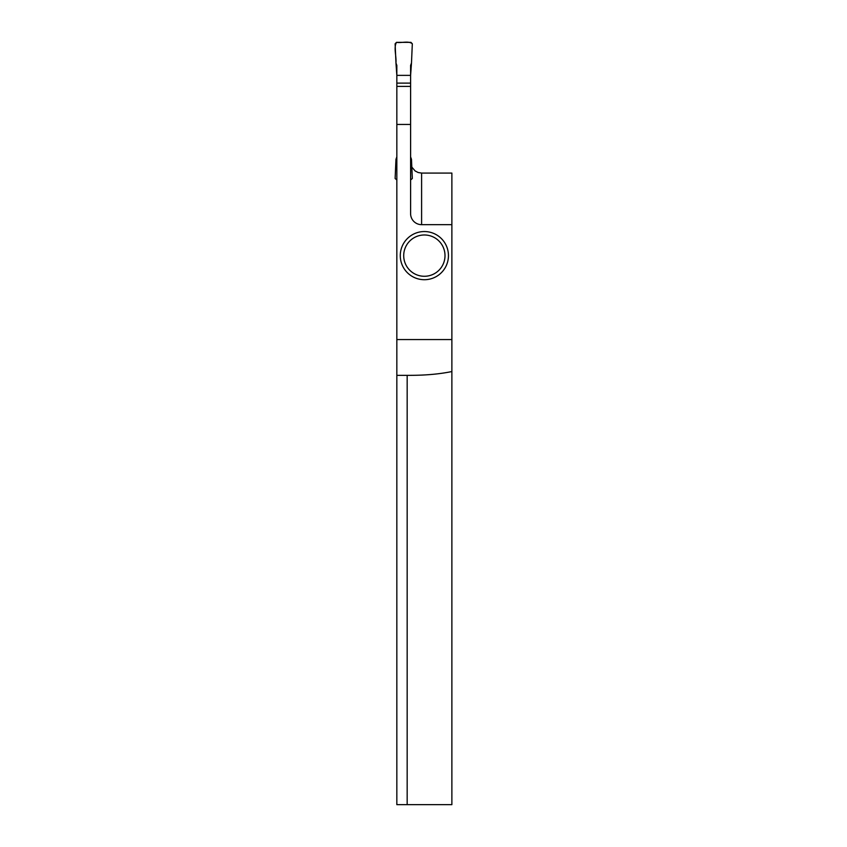 <?xml version="1.0" encoding="UTF-8"?>
<svg xmlns="http://www.w3.org/2000/svg" width="847" height="847" viewBox="0 0 847 847"><rect width="100%" height="100%" fill="white"/><g stroke="black" fill="none" stroke-linecap="round" stroke-linejoin="round"><path stroke-width="1.27" d="M407.163 804.65L451.875 804.65L451.875 371.547C439.752 374.035 426.062 375.295 410.795 375.337L407.163 375.337L407.163 804.65L396.841 804.65L396.841 65.41L395.962 62.985L395.126 43.79L396.491 42.35L410.943 42.35L412.32 43.79L411.483 62.985L412.32 43.79C408.678 40.603 401.531 43.186 396.491 42.35C393.474 47.697 396.555 56.347 395.962 62.985L396.841 75.372L410.604 75.372L411.483 62.985L410.604 65.41L410.604 75.372L396.841 75.372M396.841 86.394L410.604 86.394L410.604 75.372M396.841 83.122L410.604 83.122M410.604 156.896L411.483 159.31L412.32 178.516L410.604 179.945M396.841 179.945L395.126 178.516L395.962 159.31L396.841 156.896M396.841 124.445L410.604 124.445L410.604 86.394M421.605 224.667L421.605 173.074L451.875 173.074L451.875 224.667L421.605 224.667A11.011 11.011 0 0 1 410.604 213.666L410.604 124.445M451.875 224.667L451.875 339.562L396.841 339.562M451.875 371.547L451.875 339.562M407.163 375.337L396.841 375.337M421.605 173.074L418.164 172.523L415.115 170.956L411.822 167.092M445.003 255.625A20.635 20.635 0 0 1 414.035 273.507A20.635 20.635 0 0 1 414.035 237.753A20.635 20.635 0 0 1 445.003 255.625M448.444 255.625A24.076 24.076 0 0 1 412.32 276.482A24.076 24.076 0 0 1 412.32 234.778A24.076 24.076 0 0 1 448.444 255.625"/></g></svg>
